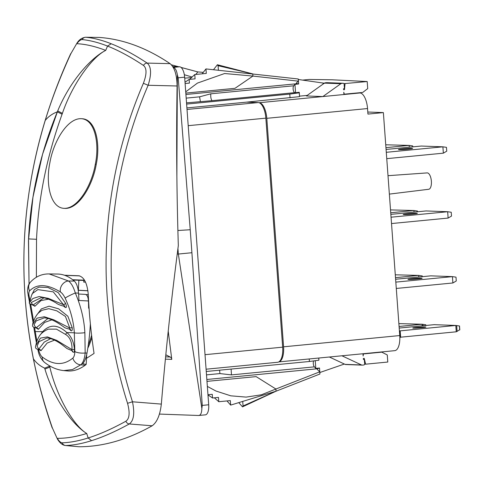 <?xml version="1.0" encoding="UTF-8"?>
<svg xmlns="http://www.w3.org/2000/svg" width="484" height="484" viewBox="0 0 484 484"><rect width="100%" height="100%" fill="white"/><g stroke="black" fill="none" stroke-linecap="round" stroke-linejoin="round"><path stroke-width="0.73" d="M357.985 92.898L359.927 92.964A15.415 6.443 84.5 0 1 367.537 108.555L367.943 114.085L383.37 112.59L399.748 335.557A15.415 6.443 84.5 0 1 394.744 350.664L278.808 361.905M278.832 361.887A15.415 6.443 -95.5 0 0 283.576 346.816L266.799 118.32A15.415 6.443 -95.5 0 0 259.182 102.729L259.091 102.729M359.927 92.964L322.852 96.558L306.42 95.965L324.431 83.121A2.057 1.863 -87.9 0 1 325.284 82.8L341.716 83.387A2.057 1.863 92.1 0 0 340.863 83.714L322.852 96.558L259.182 102.729M186.903 107.926L246.562 102.142L258.238 102.566A15.415 6.443 84.5 0 1 265.849 118.15L282.668 347.161A15.415 6.443 84.5 0 1 277.665 362.268L206.087 369.207M341.934 355.782L361.518 364.96A2.057 1.863 92.1 0 0 362.407 365.118L363.805 364.984A1.028 0.932 92.1 0 0 364.658 363.871L364.398 360.386A1.028 0.932 92.1 0 0 363.393 359.455L363.327 358.481L364.252 358.39L365.626 364.186L387.793 362.038L387.273 354.96L381.803 352.152L363.363 353.943L363.139 355.982L362.976 353.744M363.363 353.943L362.988 353.931M329.362 357.004L345.086 364.373A2.057 1.863 -87.9 0 0 345.975 364.525M365.626 364.186L364.64 364.149M344.36 364.035L319.809 372.529M206.983 381.374L256.139 376.613L275.892 389.021L319.761 371.833L317.22 369.365L317.522 368.76L319.513 368.015L315.798 368.378L315.235 360.695M319.761 371.833L319.924 374.011L276.049 391.199L275.892 389.021L261.348 394.805L246.114 397.104L230.777 395.821L215.949 391.024L207.352 386.407M383.37 112.59L367.792 112.028M307.213 95.402L299.517 96.147M343.918 94.211L362.734 92.438L367.713 88.62L367.193 81.542L332.363 79.799L309.246 79.449L302.554 80.102M246.562 102.142L299.554 96.637L299.269 92.801L296.898 92.668L299.269 92.305L295.549 92.668L294.938 84.349L293.752 85.777A3.612 1.512 -95.5 0 0 293.219 89.788A3.612 1.512 -95.5 0 0 294.907 92.644L295.549 92.668M296.214 83.369L298.658 83.992L294.938 84.349M298.295 79.485L324.661 83.266M325.284 82.8L326.682 82.661A1.028 0.932 -87.9 0 1 326.906 82.673M326.791 82.661L343.223 83.254A1.028 0.932 92.1 0 1 344.118 84.186L344.372 87.671A1.028 0.932 92.1 0 1 343.519 88.784L343.592 89.758L344.517 89.667L343.579 89.631M343.93 83.647L367.193 81.542M344.517 89.667L345.031 83.69M344.293 94.223L343.773 92.256L343.942 94.513M343.223 83.254A1.028 0.932 92.1 0 0 343.114 83.254L341.716 83.387M181.07 67.445L197.829 71.916L203.274 72.37M185.717 91.845L197.448 83.085L224.6 73.52L252.908 76.073L298.416 81.167L298.253 78.983L205.96 68.922L206.293 73.423L194.768 74.542L195.082 78.844L189.135 79.418L189.407 83.103L185.106 83.52M298.416 81.167L296.553 82.806L296.595 83.756L185.91 94.483M213.504 69.72L217.383 64.747L218.078 65.685L252.751 73.895L252.908 76.073L234.97 88.33L185.814 93.097M185.009 82.207L189.135 79.418M189.601 79.37L194.768 74.542M217.383 64.747L252.751 73.895M218.078 65.685L218.411 70.247M202.137 73.828L205.96 68.922M172.746 66.544L179.564 66.792A10.279 4.295 84.5 0 1 184.646 77.186L208.701 404.775A10.279 4.295 84.5 0 1 205.367 414.849L198.621 415.49C200.648 415.332 201.725 412.991 201.852 408.454L202.251 405.398L208.701 404.775M184.646 77.186L178.197 77.809L177.35 74.826C176.551 70.192 175.123 67.73 173.06 67.421M178.197 77.809L190.224 229.743L177.888 230.499M198.621 415.49L159.436 414.074M177.937 248.522L178.342 254.046L177.229 254.003M168.226 331.141L171.772 359.376A3.085 2.795 -87.9 0 0 170.199 357.023L165.818 354.772M52.357 427.904L57.475 439.151L52.357 427.904C44.098 403.886 37.788 380.878 33.42 358.868C36.221 362.885 39.954 365.971 44.637 368.124L44.927 369.074C53.99 399.252 72.394 424.631 86.733 433.495A513.899 466.128 92.1 0 0 88.142 437.978L91.555 440.664C103.062 437.04 115.646 431.474 129.301 423.96L152.164 425.787C157.022 422.272 160.077 415.048 161.335 404.098C165.74 351.366 171.403 298.525 178.324 245.576C176.666 192.178 176.255 138.981 177.09 85.983C176.92 74.953 174.585 67.512 170.096 63.652C146.688 47.88 123.063 39.137 99.22 37.425L85.62 37.244L99.22 37.425M91.555 440.664C82.117 443.64 73.459 445.262 65.576 445.522L78.953 446.756C102.874 446.768 127.28 439.781 152.164 425.787M82.183 39.579A4.114 3.908 95.4 0 1 85.795 37.25C93.624 37.988 102.1 40.154 111.211 43.766L107.551 46.083A513.899 466.128 92.1 0 0 105.706 50.396C95.209 46.355 85.571 44.123 76.793 43.699C78.971 40.916 80.761 39.543 82.183 39.579C89.982 40.341 98.44 42.507 107.551 46.083C118.647 50.481 130.619 56.93 143.476 65.443A4.114 3.551 -56.6 0 1 147.172 63.095C134.31 54.595 122.319 48.152 111.211 43.766M78.953 446.756L65.576 445.522A4.114 3.908 -91.9 0 1 62.212 442.83C70.065 442.545 78.71 440.924 88.142 437.978C99.637 434.348 112.209 428.77 125.858 421.243A4.114 3.533 61.2 0 0 129.301 423.96C133.784 420.699 134.836 413.312 132.471 401.793C99.389 297.92 104.968 185.324 148.146 85.269C151.637 74.052 151.317 66.659 147.172 63.095L170.096 63.652M125.858 421.243C129.506 418.739 130.069 412.761 127.546 403.299C94.211 298.295 99.849 184.458 143.391 83.302L148.146 85.269L177.09 85.983M127.546 403.299L132.471 401.793L161.335 404.098M65.298 445.51L65.298 445.51C62.454 445.111 59.841 442.987 57.469 439.139M62.212 442.83C60.796 442.781 59.145 441.281 57.251 438.329L57.245 438.341M86.733 433.495C72.4 424.631 53.99 399.264 44.927 369.074L49.834 367.09C56.924 397.521 74.07 426.011 86.733 433.495C75.873 436.816 66.048 438.425 57.251 438.329M49.834 367.09L49.501 365.771M143.391 83.302C146.84 74.155 146.87 68.202 143.476 65.443M36.373 277.229L36.524 239.29C38.454 197.69 46.972 155.999 62.085 114.23L62.4 113.347C72.461 83.744 92.353 56.852 105.706 50.396C90.544 58.092 69.714 81.754 57.711 110.933L42.58 154.202L32.972 197.145L28.459 240.512L29.04 284.114L28.538 238.921C30.643 195.814 40.239 153.458 57.324 111.846L57.439 111.58M65.062 208.41L64.13 208.356C50.142 207.811 45.532 183.164 49.888 162.703C53.276 142.199 67.082 118.217 81.082 118.677C95.064 119.227 99.65 143.869 95.294 164.336C91.906 184.834 78.13 208.816 64.13 208.356L65.062 208.41C79.037 208.858 92.813 184.967 96.225 164.385C100.587 143.839 95.971 119.282 82.014 118.731M64.451 275.233L78.91 275.765M78.971 275.771L78.85 275.765C84.131 277.054 87.277 283.346 88.282 294.659A511.673 464.108 92.1 0 0 94.059 353.423L86.497 358.341M52.199 427.898C44.371 405.32 38.097 382.306 33.378 358.862L33.42 358.868C17.533 278.391 21.471 198.912 45.23 120.419C51.746 98.96 60.3 76.696 70.888 53.633L77.083 42.937L70.888 53.633M57.59 111.223L57.711 110.933C69.714 81.742 90.55 58.092 105.706 50.396M81.082 118.677L82.201 118.737M85.196 365.226A123.335 51.921 93 0 1 67.234 370.913L63.731 370.593L72.521 369.552L80.725 364.833L85.196 365.226A18.501 7.786 -87 0 0 86.2 364.331L86.678 354.615M79.697 275.886L64.783 275.348M84.67 280.466A20.558 8.652 -87 0 0 83.296 280.127A20.558 8.652 -87 0 0 83.242 280.127L72.667 279.746M87.81 348.202A51.389 21.635 -87 0 0 91.881 337.566M88.288 345.038A51.389 21.635 -87 0 0 91.603 335.237M85.523 282.136L83.708 282.075L83.992 280.23M88.953 306.614L88.584 306.257M89.062 308.217L88.614 308.187A102.56 43.173 -87 0 0 88.427 300.969C88.136 296.916 87.114 294.72 85.359 294.381L78.596 294.024L85.359 294.381M86.2 364.331L82.643 363.799A18.356 7.726 -87 0 0 86.981 353.102A102.638 43.209 -87 0 0 90.363 323.808M29.597 302.724L27.655 291.985C27.467 287.46 28.399 284.175 30.444 282.124A8.222 7.502 42.1 0 0 30.444 282.124C35.677 276.533 41.914 273.805 49.168 273.932L68.516 280.992C71.263 283.092 73.532 287.091 75.316 292.983C80.997 306.42 84.18 319.658 84.869 332.696L85.166 352.987C84.567 358.862 83.085 362.806 80.725 364.833A8.222 7.236 -130.2 0 1 72.866 358.063C63.525 365.692 53.3 365.323 42.205 356.956C40.735 355.752 39.597 353.495 38.774 350.198L38.587 349.4L44.225 342.103L50.657 338.631M88.427 300.969L78.959 300.467A102.197 43.022 -87 0 0 78.529 293.116A17.92 7.544 -87 0 0 74.3 281.083A122.754 51.679 -87 0 0 57.626 274.047L49.168 273.932M86.013 294.55L88.282 294.671M36.869 341.281L34.618 327.644M33.584 321.074L30.692 304.43M30.02 300.891L29.221 296.813C28.653 293.8 28.798 291.816 29.657 290.848C36.869 283.576 47.117 283.945 60.397 291.955C62.061 293.014 63.646 295.065 65.146 298.108C70.561 309.929 73.622 321.503 74.318 332.817L74.838 351.499C74.736 354.76 74.082 356.95 72.866 358.063M38.98 349.484L40.959 350.719L47.142 343.059L54.517 340.131M71.783 350.591L72.751 351.862C73.943 352.896 74.512 352.086 74.469 349.43C73.762 341.783 71.215 336.156 66.84 332.55C57.802 324.371 49.743 324.08 42.677 331.679L40.124 335.091M40.959 350.712A2.057 1.64 29 0 0 38.72 349.23L37.08 346.127L39.047 341.65L46.99 337.959C50.887 338.189 55.606 340.216 61.153 344.045L67.028 348.565L71.814 350.597L71.457 350.41L71.947 349.593C72.213 346.465 71.735 338.056 65.552 334.432L56.453 329.144L48.212 329.144C43.385 331.34 40.208 334.051 38.684 337.281C36.354 341.734 36.566 342.309 35.78 345.618L35.78 345.618C34.975 347.881 35.919 349.139 38.605 349.4L39.361 349.72L39.144 349.273M72.751 351.862A2.057 1.488 143.4 0 0 72.552 350.894L71.814 350.597M63.658 306.148L65.146 307.37C66.653 308.042 66.798 306.705 65.6 303.347L58.177 292.56L47.922 287.472L38.956 287.133L34.4 289.523L31.678 295.149M32.991 305.126L34.86 306.281L41.001 300.588L48.467 299.166M36.391 328.031L38.303 329.338L44.619 322.398L51.885 319.851M69.484 329.138L70.7 330.505C71.934 331.389 72.437 330.433 72.207 327.62L67.863 316.24L58.558 308.798L49.084 306.172L41.364 308.901L36.185 315.822M65.6 303.347A2.057 0.502 -26.4 0 1 63.507 304.696L53.282 291.864L37.855 289.613L32.422 293.522C31.744 293.885 29.542 302.542 29.657 302.282L29.657 302.282C28.586 302.978 29.645 303.916 32.839 305.101L43.929 297.841M65.146 307.37A2.057 1.579 130.2 0 0 64.687 306.396L63.797 306.1C64.795 306.493 64.699 306.027 63.507 304.696L48.358 298.38L39.18 296.541L32.9 298.489L29.657 302.282M34.86 306.281A2.057 1.809 35.4 0 0 32.821 304.981L31.176 302.536L41.4 297.521C44.691 297.702 48.539 298.918 52.931 301.181L56.114 302.954C57.723 304.309 60.415 305.404 64.197 306.227M38.303 329.338A2.057 1.7 33.3 0 0 36.131 327.813L47.995 318.478M70.7 330.505A2.057 1.555 139.2 0 0 70.41 329.453L69.357 329.011L69.787 328.049L65.449 316.451L56.852 310.849L48.799 308.677L42.041 310.286C36.578 314.013 36.905 315.096 35.405 317.068C33.868 320.093 32.948 322.544 32.64 324.419L32.64 324.419C32.985 325.448 31.043 326.718 36.07 327.952L34.031 324.758L36.276 320.868L44.268 317.849C48.46 318.097 53.542 320.154 59.52 324.02L64.045 327.13C64.596 327.777 66.49 328.454 69.726 329.168M72.207 327.62L69.787 328.049L53.851 319.845L44.304 316.748L37.038 318.157L32.64 324.419M74.469 349.43L71.947 349.593L56.719 340.373L47.402 336.9L40.456 338.098L35.78 345.618M78.874 280.224L78.329 291.168M83.786 280.448L73.005 280.012M83.708 282.075L85.535 282.172M87.907 290.727L78.378 290.225M87.919 290.805L78.372 290.309M201.852 408.454L178.342 254.046L191.912 252.721L202.251 405.398M186.618 104.084L289.771 94.09L299.269 92.801M290.055 97.925L289.771 94.09M293.752 85.777L210.83 93.811C210.546 96.782 210.933 99.069 211.992 100.678L186.528 102.862M210.83 93.811L199.589 96.83L200.382 101.519M309.222 358.953L309.409 361.488L206.257 371.482M381.803 352.152L380.376 352.062M318.781 358.027L318.871 359.703M318.75 358.033L318.908 360.199L309.409 361.488M313.602 360.919A3.612 1.512 -95.5 0 0 314.394 366.86L315.798 368.378M317.522 368.76L206.843 379.486M226.984 400.927L230.65 405.108L276.049 391.199L243.065 405.967L242.502 406.856L238.787 402.615M230.65 405.108L230.317 400.607L218.792 401.72L218.478 397.424L212.53 397.999L212.258 394.315L207.963 394.732M212.53 397.999L207.975 394.896M214.388 397.818L218.792 401.72M242.732 401.411L243.065 405.967M276.049 391.199L242.502 406.856M219.585 370.187L219.917 373.575L231.473 374.894L314.394 366.86M231.104 369.074L231.473 374.894M208.023 395.591L208.592 395.319M184.719 78.172L191.495 77.597M181.01 67.397L197.829 71.916L195.838 74.439M171.499 64.892L178.475 66.75M184.337 74.73L192.094 77.041M428.515 189.28A8.222 3.436 -95.5 0 0 428.739 189.268A8.222 3.436 -95.5 0 0 431.353 180.943A8.222 3.436 -95.5 0 0 427.311 172.903A8.222 3.436 84.5 0 0 427.154 172.903L388.005 175.686M425.636 324.758L422.06 324.238L399.076 326.464M398.87 323.608L422.06 324.238L422.181 325.835M395.495 277.659L418.69 275.414L395.283 274.803M418.811 277.011L418.69 275.414L422.266 275.934L422.314 276.673M390.727 212.754L413.923 210.51L390.521 209.905M414.044 212.107L413.923 210.51L417.498 211.03L417.553 211.768M385.948 147.65L409.143 145.4L385.736 144.795M409.276 147.203L409.143 145.4L412.713 145.926L412.785 146.864M399.197 328.061L434.172 324.673L455.795 325.454L399.409 330.935M399.415 331.014L399.887 331.044L399.421 331.141M422.102 327.65A6.576 0.333 -4.2 0 0 425.89 327.069A6.576 0.333 -4.2 0 0 416.567 327.45A6.576 0.333 -4.2 0 0 412.773 328.031A6.576 0.333 -4.2 0 0 422.102 327.65M459.364 325.974L455.795 325.454L456.261 331.8L400.341 337.221M399.887 331.044L400.353 337.396L399.838 337.493M459.643 329.798L456.261 331.8M395.821 282.111L452.425 276.63L430.802 275.85L395.609 279.262M418.019 278.923A7.091 0.357 -4.2 0 0 422.108 278.294A7.091 0.357 -4.2 0 0 412.047 278.705A7.091 0.357 -4.2 0 0 407.958 279.335A7.091 0.357 -4.2 0 0 418.019 278.923M396.287 288.458L452.891 282.977L452.425 276.63L455.995 277.151L456.273 280.974L452.891 282.977M391.054 217.207L447.658 211.726L426.035 210.945L390.848 214.358M413.251 214.019A7.091 0.357 -4.2 0 0 417.341 213.39A7.091 0.357 -4.2 0 0 407.28 213.801A7.091 0.357 -4.2 0 0 403.196 214.43A7.091 0.357 -4.2 0 0 413.251 214.019M391.52 223.554L448.124 218.072L447.658 211.726L451.227 212.246L451.511 216.07L448.124 218.072M386.286 152.303L442.89 146.821L421.268 146.041L386.081 149.453M408.484 149.114A7.091 0.357 -4.2 0 0 412.574 148.485A7.091 0.357 -4.2 0 0 402.519 148.897A7.091 0.357 -4.2 0 0 398.429 149.526A7.091 0.357 -4.2 0 0 408.484 149.114M386.752 158.655L443.356 153.168L442.89 146.821L446.46 147.342L446.744 151.165L443.356 153.168M367.537 108.555L266.799 118.32M283.576 346.816L399.748 335.557M361.518 364.96L345.086 364.373M343.64 363.696L343.767 364.228M319.513 368.015L319.845 372.517M299.548 96.147L299.269 92.305M298.658 83.992L298.325 79.491M323.118 83.054L323.028 84.119M326.682 82.661L343.114 83.254M324.431 83.121L340.863 83.714M199.589 96.83L186.183 98.131M179.564 66.792L173.254 67.403M177.35 74.826L176.872 176.206M190.224 229.743L191.912 252.721M165.389 359.146L171.772 359.376M44.637 368.124L49.604 366.182M62.085 114.23L57.324 111.846C52.447 113.68 48.418 116.535 45.23 120.419L45.181 120.431C52.199 97.58 60.712 75.31 70.731 53.627M57.711 110.933L62.4 113.347M36.524 239.29L28.538 238.921M96.225 164.385L95.294 164.336M74.838 351.499A8.222 2.662 -179 0 0 85.166 352.987L86.981 353.102M65.146 298.108A8.222 0.793 155.2 0 1 75.316 292.983L78.529 293.116M38.774 350.198A8.222 1.603 -13.2 0 0 38.175 351.039C39.065 355.559 41.2 359.352 44.576 362.419A8.222 6.879 -52.3 0 1 44.576 362.419A8.222 6.879 -52.3 0 1 42.205 356.956M36.403 342.823L34.461 331.57L42.677 331.679A2.057 1.767 -138.2 0 1 42.755 332.29M28.169 295.579A8.222 3.334 -11.6 0 0 29.221 296.813M30.444 282.124A8.222 7.502 42.1 0 0 29.657 290.848M60.397 291.955A8.222 6.498 122.8 0 1 68.516 280.992L74.3 281.083M84.869 332.696A8.222 1.228 176 0 1 74.318 332.817L66.84 332.55L65.552 334.432M165.613 356.859L170.199 357.023M265.849 118.15L188.203 125.677M282.668 347.161L205.022 354.681M258.238 102.566L187.012 109.463M294.907 92.644L211.992 100.678M206.505 374.876L219.917 373.575M423.028 325.75L422.925 324.328M425.738 325.49L425.678 324.734M457.096 331.486L456.66 325.544M459.703 329.943L459.413 325.95M400.649 337.191L400.183 330.838M362.183 365.124L345.751 364.531M33.378 358.862C25.906 321.237 22.845 283.255 24.2 244.91C25.852 202.506 32.845 161.009 45.181 120.431M85.62 37.244C82.074 37.716 79.231 39.615 77.077 42.943M38.175 351.039L37.77 349.279M34.461 331.57L33.813 327.281M33.1 322.683L29.724 303.395M44.582 362.419C50.578 367.138 56.961 369.867 63.731 370.593M33.148 305.005L33.372 305.307L32.839 305.101M36.554 327.856L36.766 328.261L36.07 327.952M208.029 395.609L208.604 395.325M171.433 64.82L178.644 66.756M428.739 189.268L389.36 194.108M425.787 324.758L425.835 325.478M459.516 325.974L459.8 329.846"/></g></svg>
